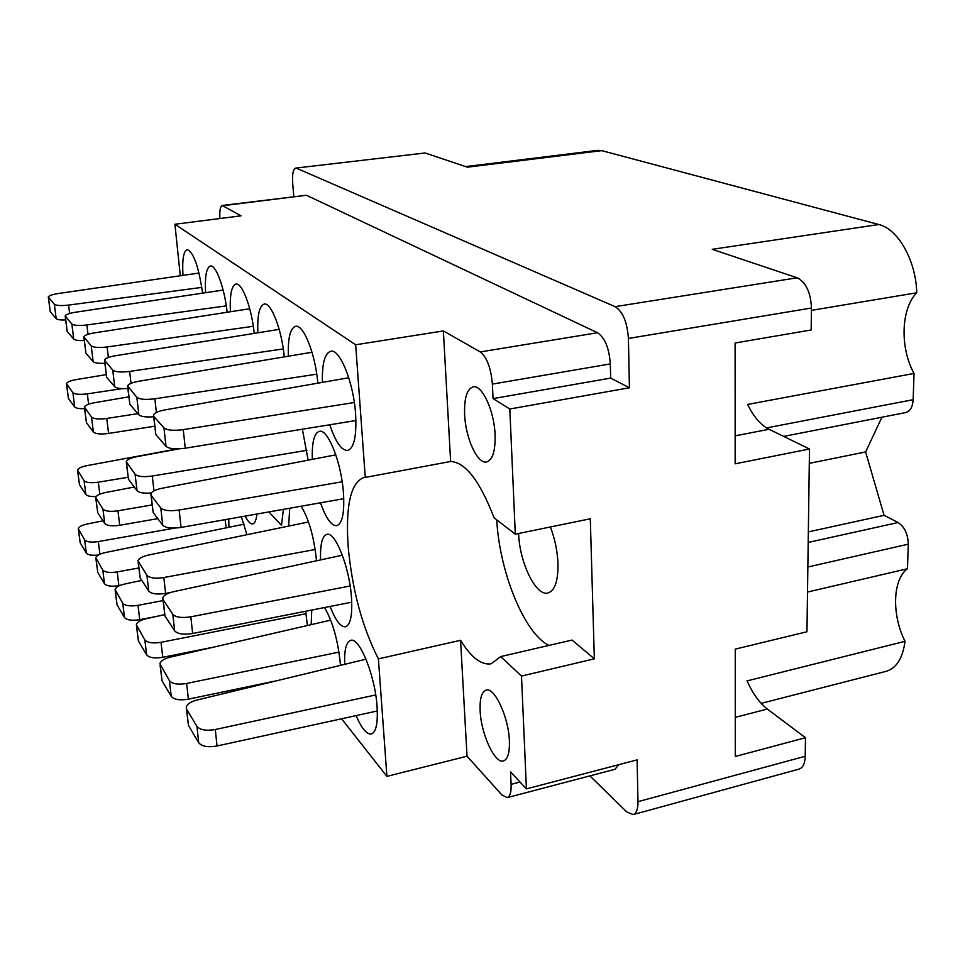 <?xml version="1.0" encoding="UTF-8"?>
<svg xmlns="http://www.w3.org/2000/svg" width="965" height="965" viewBox="0 0 965 965"><rect width="100%" height="100%" fill="white"/><g stroke="black" fill="none" stroke-linecap="round" stroke-linejoin="round"><path stroke-width="1.45" d="M509.387 740.831C508.676 717.26 494.49 686.851 486.119 690.108C481.668 691.736 479.677 698.576 480.136 710.638C480.944 733.69 494.768 764.027 503.453 760.927C507.771 759.395 509.749 752.7 509.387 740.831M495.081 434.781C494.285 410.728 481.993 384.384 473.14 386.881C466.939 389.004 464.093 398.243 464.623 414.576C465.54 438.146 477.494 464.37 486.613 461.958C492.632 459.991 495.455 450.932 495.081 434.781M518.615 533.488C519.435 562.33 535.901 596.563 547.915 593.017C554.863 590.737 558.216 580.894 557.987 563.488C557.432 550.955 554.899 538.784 550.388 526.974M589.905 775.884L626.743 811.915L633.173 814.593C636.405 813.459 637.998 809.152 637.974 801.686L805.22 756.258L805.473 737.718L735.294 756.476L735.246 649.119L806.957 631.749L809.49 448.99L735.161 463.815L735.113 342.997L811.155 329.97L811.456 308.016L628.408 338.45L629.421 387.773L509.822 409.003L515.298 534.176L590.303 518.784L594.344 658.818L572.052 640.072L500.702 656.586L491.185 663.775C481.426 665.368 471.222 657.551 460.57 640.302L378.401 658.878L386.905 776.367L341.574 718.78M629.421 387.773L610.652 378.099L493.055 398.617L492.379 384.106C490.944 367.955 486.927 357.231 480.305 351.935L443.369 330.935L355.663 344.782L365.265 477.422L363.684 477.579C350.693 482.765 345.506 505.648 348.124 546.214C352.116 589.543 362.201 627.093 378.401 658.878M496.734 519.894C499.532 572.04 524.284 633.607 548.964 645.416M356.109 715.608C361.61 728.394 366.688 734.534 371.332 734.015C376.121 732.218 378.027 723.087 377.062 706.597C375.204 675.741 359.378 636.803 350.681 640.35C346.218 641.954 344.216 649.879 344.674 664.125M330.09 606.454C335.494 620.362 340.633 627.141 345.506 626.78C350.56 624.898 352.539 615.043 351.465 597.202C349.499 567.106 335.193 531.281 326.858 534.369C322.177 536.009 320.078 544.477 320.573 559.736M316.484 560.629L316.436 559.99C313.939 536.757 308.836 518.832 301.128 506.215M289.705 508.241L288.68 525.925M340.416 665.162L340.271 662.991C337.834 639.928 332.599 621.448 324.566 607.54M311.743 610.061L311.188 624.476M307.413 625.344L305.652 611.267M246.931 534.61L241.334 516.782M228.741 519.001L228.958 527.167M202.59 293.071C198.657 266.521 193.531 252.046 187.198 249.646C183.507 251.093 182.096 259.645 182.964 275.315M227.125 312.165C224.568 288.089 215.895 264.494 210.406 266.026C206.377 267.558 204.761 276.424 205.569 292.612M254.217 333.275C251.66 307.739 242.082 282.359 235.942 284.084C231.528 285.712 229.682 294.904 230.406 311.647M284.277 356.748C281.756 329.572 271.105 302.105 264.193 304.072C259.332 305.809 257.221 315.35 257.86 332.684M317.823 382.996C315.386 353.974 303.444 324.059 295.592 326.327C290.236 328.184 287.811 338.1 288.342 356.073M226.172 527.746L225.135 519.64M308.112 460.003L302.371 429.208M320.452 502.801C325.953 518.265 331.381 525.889 336.761 525.684C342.382 523.621 344.614 512.705 343.456 492.946C341.453 462.669 327.835 428.508 319.355 431.319C314.18 433.104 311.84 442.392 312.31 459.183M329.777 424.769C335.555 442.006 341.526 450.571 347.665 450.462C354.119 448.146 356.773 435.999 355.603 414.009C353.624 382.598 339.837 348.522 330.706 351.26C324.771 353.25 321.996 363.564 322.382 382.2M465.673 166.583L597.854 150.347L601.81 150.649L467.422 167.174L425.107 152.977L295.688 168.103C293.143 169.128 292.142 174.122 292.685 183.109L293.782 196.558M628.408 338.45C627.262 322.177 622.835 311.574 615.103 306.653L797.138 277.799L712.242 249.308L878.789 224.519L601.81 150.649M878.789 224.519C898.041 228.922 916.002 260.514 916.75 292.781L811.42 310.356M809.49 448.99L769.033 429.292C760.722 425.01 753.581 416.723 747.61 404.431L914.036 373.443C899.814 347.774 900.888 308.776 916.75 292.781M914.036 373.443L913.155 399.691C912.661 407.037 910.176 411.331 905.701 412.574L783.64 436.409M881.95 417.206L865.605 451.946L884.061 515.322L898.125 522.523C904.567 526.818 907.956 534.043 908.294 544.176L907.462 568.747C892.565 579.603 891.6 614.789 905.025 641.327C902.733 658.251 896.437 668.25 886.123 671.326L761.156 703.376M295.688 168.103L425.107 152.977M594.344 658.818L521.498 676.079L500.702 656.586M637.974 801.686L637.105 759.877L526.42 788.888L521.498 676.079M807.5 592.052L907.462 568.747M797.138 277.799C805.968 282.287 810.733 292.371 811.456 308.016M805.22 756.258C804.967 763.52 802.928 767.79 799.104 769.081L633.173 814.593M905.025 641.327L747.079 680.88C752.736 693.558 759.479 702.954 767.332 709.058L805.473 737.718M615.103 306.653L296.545 168.248M245.182 516.094C247.957 521.607 250.454 524.212 252.697 523.911C254.844 523.416 256.244 520.123 256.919 514.031M460.57 640.302L467.024 756.21L386.905 776.367M467.024 756.21L501.933 794.979L507.204 797.621C510.063 796.595 511.366 792.169 511.112 784.34L510.533 771.891L526.42 788.888M268.885 511.908L281.503 525.37L283.384 509.351M355.663 344.782L174.918 224.254L240.985 215.846L222.264 205.473C220.273 206.233 219.477 210.587 219.887 218.524M180.286 275.701L174.918 224.254M493.055 398.617L509.822 409.003M480.305 351.935L597.528 332.744C604.91 337.738 609.168 348.136 610.314 363.914L610.652 378.099M618.806 764.678L614.958 769.298L507.204 797.621M597.528 332.744L306.472 195.268L223.096 205.666M222.264 205.473L306.472 195.268M365.265 477.422L450.631 461.499L443.369 330.935M515.298 534.176L494.092 517.855C479.846 480.944 465.359 462.163 450.631 461.499M809.297 463.357L865.605 451.946M808.344 531.896L884.061 515.322M103.014 520.847L87.357 523.959C81.953 525.141 78.937 526.733 78.286 528.748L84.618 539.881C86.645 542.028 91.205 542.595 98.321 541.582L174.798 528.084M78.382 529.508L80.167 542.656L86.307 553.029C87.972 554.996 91.952 555.671 98.249 555.044M348.763 377.761L165.063 409.872C158.369 411.15 154.497 412.851 153.459 414.974L153.809 416.434L163.953 427.881C167.126 430.306 173.567 430.885 183.266 429.63L354.336 402.502M153.592 416.132L155.835 434.54L166.004 446.361C169.165 448.858 175.582 449.473 185.244 448.194L355.928 420.535M335.808 454.841L161.951 488.278C155.498 489.641 151.794 491.487 150.854 493.827L151.191 495.371L160.793 507.976C163.797 510.642 169.912 511.329 179.152 510.039L342.177 481.776M150.986 495.057L153.133 512.367L162.747 525.286C165.751 528.012 171.842 528.736 181.046 527.433L343.769 498.688M179.08 448.834L136.946 456.638C130.697 457.905 127.139 459.605 126.246 461.728L135.088 474.249C137.802 476.614 143.532 477.217 152.277 476.034L306.954 450.329M126.367 462.754L128.442 479.171L137.018 490.69C139.117 492.789 143.882 493.549 151.288 492.946M128.815 396.844L94.365 402.755C88.503 403.853 85.173 405.3 84.389 407.073L91.518 417.085C93.786 418.991 98.876 419.449 106.765 418.448L137.874 413.647M84.474 407.821L86.44 422.706L93.376 432.018C95.644 433.985 100.71 434.455 108.587 433.442L154.714 426.204M106.222 374.625L76.078 379.619C70.397 380.656 67.188 381.983 66.44 383.624L72.894 392.646C74.98 394.371 79.793 394.769 87.32 393.853L122.241 388.63M66.513 384.263L68.418 398.485L74.703 406.941C75.982 408.267 79.275 408.846 84.582 408.653M312.009 352.249L138.731 381.272C132.253 382.454 128.526 384.01 127.549 385.94L136.837 397.291C139.696 399.438 145.703 399.932 154.858 398.786L316.761 374.167M127.657 386.905L129.841 404.311L138.851 414.781C141.035 416.675 145.968 417.326 153.652 416.747M279.187 329.367L115.245 355.771C108.985 356.881 105.39 358.317 104.473 360.066L112.748 370.126C115.342 372.032 120.975 372.454 129.648 371.416L283.3 348.92M104.57 360.874L106.681 377.375L114.726 386.724C116.572 388.34 120.939 388.943 127.85 388.509M249.73 308.752L94.184 332.913C88.129 333.938 84.655 335.253 83.798 336.857L91.217 345.844C93.581 347.545 98.888 347.919 107.115 346.954L253.312 326.291M83.883 337.545L85.933 353.238L93.147 361.634C94.727 363.033 98.623 363.564 104.859 363.25M223.132 290.055L75.186 312.286C69.323 313.251 65.982 314.469 65.162 315.929L71.844 323.999C74.028 325.531 79.034 325.856 86.862 324.964L226.292 305.893M65.234 316.52L67.224 331.478L73.738 339.065C75.101 340.283 78.599 340.766 84.257 340.524M199.007 273.047L57.96 293.577C52.279 294.494 49.046 295.616 48.274 296.967L54.342 304.252C56.344 305.64 61.085 305.917 68.563 305.085L201.818 287.401M48.346 297.473L50.276 311.767L56.187 318.643C57.369 319.717 60.53 320.151 65.668 319.97M244.036 524.188L105.173 552.583C99.612 553.85 96.488 555.563 95.812 557.734L102.773 570.026C104.956 572.378 109.769 573.017 117.211 571.919L138.827 567.975M95.921 558.626L97.742 572.341L104.485 583.716C106.681 586.117 111.482 586.768 118.9 585.671L119.962 585.478M141.783 580.387L124.738 584.018C119.009 585.369 115.788 587.227 115.064 589.591L122.748 603.197C125.124 605.803 130.203 606.515 138.007 605.332L163.061 600.592M115.197 590.616L117.067 604.946L124.497 617.491C126.873 620.145 131.952 620.869 139.72 619.675L156.077 616.538M164.581 614.645L146.318 618.698C140.42 620.145 137.09 622.16 136.33 624.729L144.846 639.904C147.44 642.787 152.832 643.595 161.022 642.316L306.05 613.716M136.475 625.935L138.393 640.941L146.632 654.837C149.213 657.78 154.593 658.6 162.759 657.31L212.481 647.37M330.681 620.145L170.25 657.153C164.171 658.709 160.721 660.892 159.913 663.703L169.43 680.711C172.265 683.944 178.006 684.861 186.619 683.461L338.968 652.123M160.081 665.126L162.06 680.88L171.227 696.356C174.062 699.637 179.779 700.578 188.38 699.167L274.398 681.206M177.451 448.882L86.934 465.637C81.362 466.783 78.225 468.29 77.526 470.172L84.088 480.679C86.187 482.693 90.927 483.2 98.321 482.198L128.08 477.265M77.622 470.92L79.468 484.707L85.837 494.49C87.212 496.094 90.65 496.77 96.174 496.517M134.28 487.023L105.426 492.56C99.684 493.778 96.452 495.407 95.704 497.457L102.941 509.074C105.209 511.293 110.215 511.872 117.959 510.799L152.12 504.936M95.812 498.314L97.718 512.717L104.727 523.488C107.006 525.756 112 526.347 119.72 525.274L157.802 518.627M308.523 521.981L148.393 555.08C142.289 556.479 138.815 558.397 137.983 560.834L146.921 575.321C149.635 578.071 155.269 578.807 163.821 577.54L315.193 549.495M138.128 562.028L140.142 577.866L148.767 591.123C151.481 593.921 157.102 594.693 165.63 593.403L170.528 592.486M342.394 555.201L173.543 591.69C167.247 593.186 163.652 595.272 162.759 597.95L163.133 599.735L172.783 614.271C175.775 617.359 181.782 618.203 190.817 616.816L350.162 585.984M162.928 599.361L165.003 616.032L174.653 630.869C177.644 634.017 183.64 634.898 192.638 633.486L351.755 602.196M366.012 659.179L196.944 700.035C190.672 701.712 187.101 704.088 186.245 707.176L186.655 709.323L196.932 726.38C200.057 729.998 206.184 731.048 215.279 729.504L375.723 694.957M186.426 708.877L188.465 725.451L198.742 742.785C201.878 746.476 207.97 747.549 217.041 745.993L377.303 710.976M766.536 427.917L913.155 399.691M908.294 544.176L807.85 566.998M511.112 784.34L520.002 782.024M610.314 363.914L492.379 384.106M808.2 542.439L898.125 522.523M735.282 717.333L767.332 709.058M735.149 435.83L769.033 429.292M78.479 529.701L80.167 542.656M84.618 539.881L86.307 553.029M98.321 541.582L99.914 554.2M153.809 416.434L155.835 434.54M163.953 427.881L166.004 446.361M183.266 429.63L185.244 448.194M151.191 495.371L153.133 512.367M160.793 507.976L162.747 525.286M179.152 510.039L181.046 527.433M126.536 463.019L128.442 479.171M135.088 474.249L137.018 490.69M152.277 476.034L153.966 490.859M84.594 408.002L86.44 422.706M91.518 417.085L93.376 432.018M106.765 418.448L108.587 433.442M66.621 384.42L68.418 398.485M72.894 392.646L74.703 406.941M87.32 393.853L88.611 404.202M127.838 387.158L129.841 404.311M136.837 397.291L138.851 414.781M154.858 398.786L156.378 412.453M104.727 361.079L106.681 377.375M112.748 370.126L114.726 386.724M129.648 371.416L131.023 383.334M84.015 337.714L85.933 353.238M91.217 345.844L93.147 361.634M107.115 346.954L108.37 357.472M65.343 316.665L67.224 331.478M71.844 323.999L73.738 339.065M86.862 324.964L88.02 334.324M48.443 297.594L50.276 311.767M54.342 304.252L56.187 318.643M68.563 305.085L69.613 313.48M96.042 558.844L97.742 572.341M102.773 570.026L104.485 583.716M117.211 571.919L118.9 585.671M115.33 590.882L117.067 604.946M122.748 603.197L124.497 617.491M138.007 605.332L139.72 619.675M136.632 626.249L138.393 640.941M144.846 639.904L146.632 654.837M161.022 642.316L162.759 657.31M160.274 665.5L162.06 680.88M169.43 680.711L171.227 696.356M186.619 683.461L188.38 699.167M77.731 471.101L79.468 484.707M84.088 480.679L85.837 494.49M98.321 482.198L99.805 494.177M95.933 498.531L97.718 512.717M102.941 509.074L104.727 523.488M117.959 510.799L119.72 525.274M138.297 562.33L140.142 577.866M146.921 575.321L148.767 591.123M163.821 577.54L165.63 593.403M163.133 599.735L165.003 616.032M172.783 614.271L174.653 630.869M190.817 616.816L192.638 633.486M186.655 709.323L188.465 725.451M196.932 726.38L198.742 742.785M215.279 729.504L217.041 745.993"/></g></svg>
